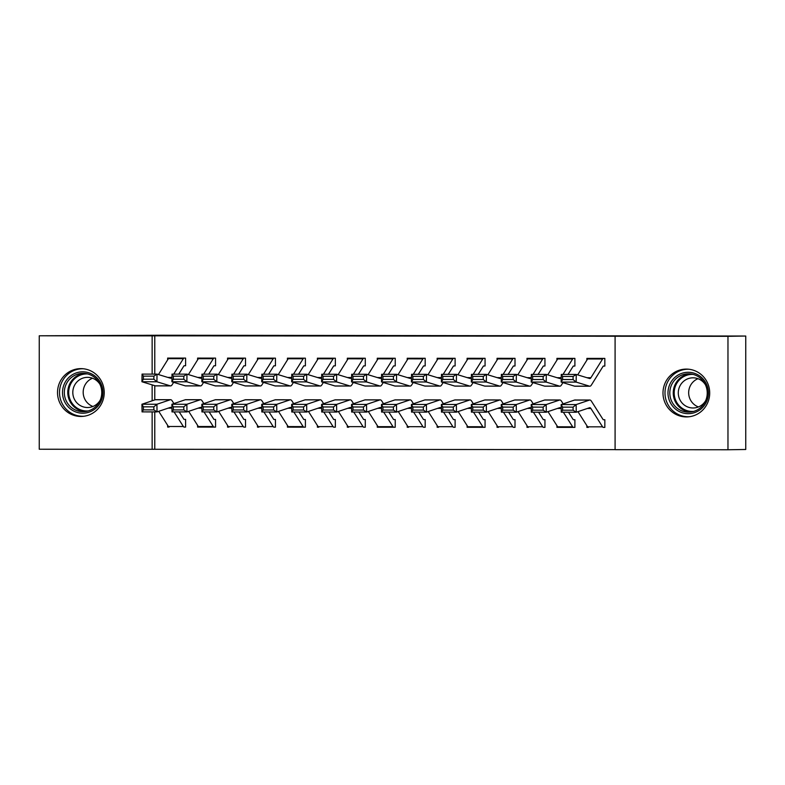 <?xml version="1.0" encoding="UTF-8"?>
<svg xmlns="http://www.w3.org/2000/svg" width="785" height="785" viewBox="0 0 785 785"><rect width="100%" height="100%" fill="white"/><g stroke="black" fill="none" stroke-linecap="round" stroke-linejoin="round"><path stroke-width="1.18" d="M80.875 368.626A23.913 23.354 89.1 0 1 104.228 392.372A23.913 23.354 89.1 0 1 81.257 416.452A23.913 23.354 89.1 0 1 80.875 416.462A23.913 23.354 89.1 0 1 57.521 392.716A23.913 23.354 89.1 0 1 80.492 368.636A23.913 23.354 89.1 0 1 80.875 368.626M686.355 369.097A23.913 23.354 89.1 0 1 709.709 392.834A23.913 23.354 89.1 0 1 686.728 416.923A23.913 23.354 89.1 0 1 686.355 416.923A23.913 23.354 89.1 0 1 662.991 393.187A23.913 23.354 89.1 0 1 685.972 369.097A23.913 23.354 89.1 0 1 686.355 369.097M154.773 411.899L154.773 449.275L615.087 449.628M154.773 449.275L39.25 449.236L39.25 335.794L152.143 335.882L152.143 374.121M39.25 335.794L161.043 335.234L745.75 336.039L745.75 449.481L727.97 449.766L615.087 449.677L615.087 336.235L727.97 336.323L727.97 449.766M215.561 427.069L214.05 427.099A10.735 2.306 -90 0 1 214.04 427.099L215.561 427.099L215.561 419.435L214.05 419.425A3.062 0.657 90 0 1 213.844 419.268L209.163 411.939M214.03 427.099L199.076 427.079A10.735 2.306 -90 0 1 199.066 427.079L197.594 427.079L197.594 425.362M215.561 365.781L214.06 365.771L215.561 365.751L215.561 358.107L197.594 358.097L197.594 359.873M273.955 427.138L275.447 427.138L275.447 419.475L273.955 419.475M248.56 411.399L258.226 426.569A10.735 2.306 -90 0 0 258.962 427.128A10.735 2.306 -90 0 1 258.962 427.128L257.48 427.128L257.48 425.401M268.598 374.209L273.729 365.987A3.062 0.657 -90 0 1 273.936 365.82L275.447 365.8L275.447 358.156L257.48 358.146L257.48 359.913M275.447 365.82L273.955 365.82M335.342 427.168L333.831 427.187A10.735 2.306 -90 0 1 333.821 427.187L335.342 427.187L335.342 419.524L333.831 419.524A3.062 0.657 90 0 1 333.615 419.357L328.944 412.027M318.828 427.177L317.375 427.177L317.375 425.45M335.342 365.869L333.841 365.869L335.342 365.839L335.342 358.205L317.375 358.186L317.375 359.962M395.228 427.207L393.717 427.236A10.735 2.306 -90 0 1 393.707 427.236L395.228 427.236L395.228 419.573L393.717 419.563A3.062 0.657 90 0 0 393.717 419.563L393.717 419.563A3.062 0.657 90 0 1 393.511 419.406L388.83 412.076M393.697 427.236L378.743 427.217A10.735 2.306 -90 0 1 378.733 427.217L377.261 427.217L377.261 425.499M395.228 365.918L393.736 365.918L395.228 365.888L395.228 358.254L377.261 358.235L377.261 360.011M455.114 427.256L453.612 427.275L455.114 427.275L455.114 419.612L453.593 419.612A3.062 0.657 90 0 0 453.612 419.612L453.602 419.612A3.062 0.657 90 0 1 453.396 419.455L448.726 412.125M428.227 411.536L437.893 426.706A10.735 2.306 -90 0 0 438.629 427.266A10.735 2.306 -90 0 1 438.629 427.266L437.147 427.266L437.147 425.539M455.114 365.957L453.622 365.957L455.114 365.938L455.114 358.294L437.147 358.284L437.147 360.05M515.009 427.305L513.498 427.325A10.735 2.306 -90 0 1 513.488 427.325L515.009 427.325L515.009 419.661L513.498 419.661A3.062 0.657 90 0 1 513.282 419.504L508.611 412.164M498.495 427.315L497.042 427.315L497.042 425.588M508.15 374.396L513.282 366.173A3.062 0.657 -90 0 1 513.498 366.006L515.009 366.006L515.009 358.343L497.042 358.323L497.042 360.099M574.895 427.344L573.384 427.374A10.735 2.306 -90 0 1 573.374 427.374L574.895 427.374L574.895 419.71L573.384 419.71A3.062 0.657 90 0 1 573.178 419.543L568.507 412.213M558.39 427.354L556.928 427.354L556.928 425.637M568.046 374.435L573.178 366.222A3.062 0.657 -90 0 1 573.384 366.055L574.895 366.055L574.895 358.392L556.928 358.372L556.928 360.148M615.087 336.235L154.773 335.833L154.773 374.121M154.773 385.671L154.773 399.918M604.842 366.075L603.341 366.075L604.842 366.055L604.842 358.411L586.876 358.402L586.876 360.168M604.842 427.374L603.331 427.393A10.735 2.306 -90 0 1 603.322 427.393L604.842 427.393L604.842 419.73L603.331 419.73A3.062 0.657 90 0 1 603.115 419.573L591.429 401.213A22.991 4.936 -90 0 0 589.849 400.016A22.991 4.936 -90 0 0 589.496 400.075L576.141 404.579L576.249 412.223L561.275 412.203L561.167 404.56L574.522 400.065A22.991 4.936 -90 0 1 574.875 400.007L589.849 400.016M588.328 427.383L586.876 427.383L586.876 425.656M544.947 366.026L543.456 366.026L544.947 366.006L544.947 358.362L526.98 358.352L526.98 360.119M544.947 427.325L543.446 427.344L544.947 427.344L544.947 419.681L543.426 419.681A3.062 0.657 90 0 0 543.446 419.681L543.436 419.681A3.062 0.657 90 0 1 543.23 419.524L538.559 412.194M518.061 411.605L527.726 426.775A10.735 2.306 -90 0 0 528.462 427.334A10.735 2.306 -90 0 1 528.462 427.334L526.98 427.334L526.98 425.607M478.202 374.366L483.344 366.153A3.062 0.657 -90 0 1 483.55 365.987L485.061 365.987L485.061 358.323L467.095 358.303L467.095 360.079M485.061 427.275L483.55 427.305A10.735 2.306 -90 0 1 483.54 427.305L485.061 427.305L485.061 419.641L483.55 419.641A3.062 0.657 90 0 1 483.344 419.475L478.664 412.145M468.557 427.285L467.095 427.285L467.095 425.568M418.317 374.317L423.449 366.104A3.062 0.657 -90 0 1 423.664 365.938L425.176 365.938L425.176 358.274L407.209 358.254L407.209 360.03M425.176 427.236L423.664 427.256A10.735 2.306 -90 0 1 423.655 427.256L425.176 427.256L425.176 419.592L423.664 419.592A3.062 0.657 90 0 1 423.449 419.435L418.778 412.096M408.661 427.246L407.209 427.246L407.209 425.519M363.789 365.888L365.28 365.888L365.28 358.225L347.313 358.215L347.313 359.981M363.789 427.207L365.28 427.207L365.28 419.543L363.789 419.543M338.394 411.468L348.059 426.638A10.735 2.306 -90 0 0 348.795 427.197A10.735 2.306 -90 0 1 348.795 427.197L347.313 427.197L347.313 425.47M298.536 374.229L303.677 366.016A3.062 0.657 -90 0 1 303.883 365.849L305.394 365.849L305.394 358.176L287.428 358.166L287.428 359.942M305.394 427.138L303.883 427.168A10.735 2.306 -90 0 1 303.873 427.168L305.394 427.168L305.394 419.504L303.883 419.494A3.062 0.657 90 0 1 303.677 419.337L298.997 412.007M303.864 427.168L288.909 427.148A10.735 2.306 -90 0 1 288.9 427.148L287.428 427.148L287.428 425.431M238.65 374.18L243.782 365.967A3.062 0.657 -90 0 1 243.998 365.8L245.509 365.8L245.509 358.137L227.542 358.117L227.542 359.893M245.509 427.089L243.998 427.118A10.735 2.306 -90 0 1 243.988 427.118L245.509 427.118L245.509 419.455L243.998 419.455A3.062 0.657 90 0 1 243.782 419.288L239.111 411.958M228.994 427.109L227.542 427.109L227.542 425.382M184.122 365.751L185.613 365.751L185.613 358.088L167.647 358.078L167.647 359.844M184.122 427.069L185.613 427.069L185.613 419.406L184.122 419.406M158.727 411.33L168.392 426.5A10.735 2.306 -90 0 0 169.128 427.06A10.735 2.306 -90 0 1 169.128 427.06L167.647 427.06L167.647 425.333M152.143 384.876L152.143 400.801M152.143 411.889L152.143 449.314M745.75 336.039L727.97 336.323M154.773 335.833L152.143 335.882M588.201 427.364L586.876 427.383M558.253 427.334L556.928 427.354M528.315 427.315L526.98 427.334M498.367 427.295L497.042 427.315M468.419 427.266L467.095 427.285M438.481 427.246L437.147 427.266M408.534 427.226L407.209 427.246M378.586 427.197L377.261 427.217M348.648 427.177L347.313 427.197M318.7 427.148L317.375 427.177M288.752 427.128L287.428 427.148M258.814 427.109L257.48 427.128M228.867 427.079L227.542 427.109M198.919 427.06L197.594 427.079M168.981 427.04L167.647 427.06M602.586 358.99L587.612 358.98A10.735 2.306 90 0 1 588.357 358.402L603.331 358.411A10.735 2.306 90 0 0 602.586 358.99L590.899 377.722A15.327 3.287 -90 0 1 589.82 378.556A15.327 3.287 -90 0 1 589.604 378.517L576.249 374.445L576.141 382.089L589.496 386.171A22.991 4.936 90 0 0 589.82 386.22A22.991 4.936 90 0 0 591.429 384.964L603.115 366.242A3.062 0.657 -90 0 1 603.331 366.075M573.07 379.538L573.119 376.476L562.639 376.466L562.59 379.528L573.07 379.538L576.141 382.089L561.167 382.079L574.522 386.161A22.991 4.936 90 0 0 574.846 386.21L589.82 386.22M562.59 379.528L561.167 382.079L561.275 374.435L576.249 374.445L573.119 376.476M587.612 358.98L577.682 374.877M561.275 374.435L562.639 376.466M588.348 427.383L588.357 427.383A10.735 2.306 -90 0 1 588.348 427.383A10.735 2.306 -90 0 1 587.612 426.824L577.946 411.644M603.322 427.393A10.735 2.306 -90 0 1 602.586 426.834L590.899 408.485A15.327 3.287 90 0 0 589.849 407.68A15.327 3.287 90 0 0 589.604 407.719L576.249 412.223L573.119 410.212L573.07 407.15L562.59 407.15L562.639 410.202L573.119 410.212M562.59 407.15L561.167 404.56L576.141 404.579L573.07 407.15M562.639 410.202L561.275 412.203M572.648 358.971L557.674 358.961A10.735 2.306 90 0 1 558.41 358.372L573.384 358.382A10.735 2.306 90 0 0 572.648 358.971L562.982 374.435M561.236 377.232L560.951 377.693A15.327 3.287 -90 0 1 559.882 378.527A15.327 3.287 -90 0 1 559.666 378.498L546.301 374.416L546.193 382.069L559.548 386.141A22.991 4.936 90 0 0 559.872 386.191A22.991 4.936 90 0 0 561.481 384.944L562.933 382.619M573.384 366.055L574.895 366.026M543.132 379.508L543.171 376.457L532.691 376.447L532.642 379.508L543.132 379.508L546.193 382.069L531.219 382.06L544.574 386.132A22.991 4.936 90 0 0 544.898 386.181L559.872 386.191M532.642 379.508L531.219 382.06L531.337 374.406L546.301 374.416L543.171 376.457M557.674 358.961L547.744 374.857M531.337 374.406L532.691 376.447M528.482 358.352L543.446 358.362A10.735 2.306 90 0 0 542.7 358.951L533.044 374.406M531.288 377.212L531.003 377.673A15.327 3.287 -90 0 1 529.934 378.507A15.327 3.287 -90 0 1 529.718 378.478L516.363 374.396L516.245 382.05L529.6 386.122A22.991 4.936 90 0 0 529.924 386.171A22.991 4.936 90 0 0 531.533 384.915L532.986 382.599M538.098 374.416L543.23 366.193A3.062 0.657 -90 0 1 543.446 366.026M513.184 379.489L513.223 376.427L502.743 376.417L502.704 379.479L513.184 379.489L516.245 382.05L501.272 382.03L514.636 386.112A22.991 4.936 90 0 0 514.95 386.161L529.924 386.171M502.704 379.479L501.272 382.03L501.389 374.386L516.363 374.396L513.223 376.427M528.472 358.352A10.735 2.306 90 0 0 527.726 358.941L517.796 374.837M501.389 374.386L502.743 376.417M558.41 427.364L573.374 427.374L558.41 427.364A10.735 2.306 -90 0 1 557.674 426.795L547.999 411.625M532.642 407.121L532.691 410.182L543.171 410.192L543.132 407.13L532.642 407.121L531.219 404.54L546.193 404.55L546.301 412.194L531.337 412.184L531.219 404.54L544.574 400.036A22.991 4.936 -90 0 1 544.937 399.977L559.911 399.987A22.991 4.936 -90 0 1 561.481 401.194L563.188 403.882M543.132 407.13L546.193 404.55L559.548 400.056A22.991 4.936 -90 0 1 559.911 399.987M561.226 408.897L560.951 408.455A15.327 3.287 90 0 0 559.901 407.66A15.327 3.287 90 0 0 559.666 407.7L546.301 412.194L543.171 410.192M573.374 427.374A10.735 2.306 -90 0 1 572.648 426.814L563.345 412.213M532.691 410.182L531.337 412.184M502.704 407.101L502.743 410.162L513.223 410.162L513.184 407.111L502.704 407.101L501.272 404.52L516.245 404.53L516.363 412.174L501.389 412.164L501.272 404.52L514.636 400.016A22.991 4.936 -90 0 1 514.989 399.957L529.963 399.967A22.991 4.936 -90 0 1 531.533 401.174L533.25 403.853M513.184 407.111L516.245 404.53L529.6 400.026A22.991 4.936 -90 0 1 529.963 399.967M531.288 408.877L531.003 408.435A15.327 3.287 90 0 0 529.953 407.631A15.327 3.287 90 0 0 529.718 407.67L516.363 412.174L513.223 410.162M543.446 427.344A10.735 2.306 -90 0 1 543.436 427.344A10.735 2.306 -90 0 1 542.7 426.785L533.398 412.184M502.743 410.162L501.389 412.164M670.694 382.619A20.695 20.214 89.1 0 1 698.297 375.063A20.695 20.214 89.1 0 1 705.695 403.343A20.695 20.214 89.1 0 1 678.093 410.898A20.695 20.214 89.1 0 1 670.694 382.619M704.734 402.568A19.164 18.712 -90.9 0 0 688.219 373.817A19.164 18.712 -90.9 0 0 672.392 402.676A19.164 18.712 -90.9 0 0 704.734 402.568M698.434 406.944A15.092 14.738 89.1 0 1 697.983 378.704M705.695 400.605A15.092 14.738 89.1 0 1 680.32 400.546A15.092 14.738 89.1 0 1 692.782 377.82A15.092 14.738 89.1 0 1 705.44 384.797M688.788 369.225A23.766 23.207 -90.9 0 0 687.817 369.225A23.766 23.207 -90.9 0 0 668.094 381.088A23.766 23.207 -90.9 0 0 668.192 405.011A23.766 23.207 -90.9 0 0 688.573 416.737A23.766 23.207 -90.9 0 0 689.544 416.698M65.214 382.158A20.695 20.214 89.1 0 1 92.826 374.602A20.695 20.214 89.1 0 1 100.225 402.872A20.695 20.214 89.1 0 1 72.612 410.427A20.695 20.214 89.1 0 1 65.214 382.158M99.253 402.106A19.164 18.712 -90.9 0 0 82.739 373.346A19.164 18.712 -90.9 0 0 66.911 402.214A19.164 18.712 -90.9 0 0 99.253 402.106M92.954 406.473A15.092 14.738 89.1 0 1 92.502 378.233M100.215 400.144A15.092 14.738 89.1 0 1 74.84 400.075A15.092 14.738 89.1 0 1 87.302 377.349A15.092 14.738 89.1 0 1 99.97 384.336M83.308 368.764A23.766 23.207 -90.9 0 0 82.337 368.754A23.766 23.207 -90.9 0 0 62.623 380.617A23.766 23.207 -90.9 0 0 62.712 404.55A23.766 23.207 -90.9 0 0 83.092 416.276A23.766 23.207 -90.9 0 0 84.064 416.236M512.752 358.922L497.778 358.912A10.735 2.306 90 0 1 498.524 358.333L513.498 358.343A10.735 2.306 90 0 0 512.752 358.922L503.097 374.386M501.35 377.192L501.065 377.654A15.327 3.287 -90 0 1 499.986 378.488A15.327 3.287 -90 0 1 499.77 378.448L486.415 374.376L486.308 382.02L499.662 386.102A22.991 4.936 90 0 0 499.986 386.151A22.991 4.936 90 0 0 501.595 384.895L503.038 382.57M513.498 366.006L515.009 365.977M483.236 379.469L483.285 376.408L472.805 376.398L472.756 379.459L483.236 379.469L486.308 382.02L471.334 382.01L484.688 386.092A22.991 4.936 90 0 0 485.012 386.141L499.986 386.151M472.756 379.459L471.334 382.01L471.442 374.366L486.415 374.376L483.285 376.408M497.778 358.912L487.848 374.808M471.442 374.366L472.805 376.398M482.814 358.902L467.84 358.892A10.735 2.306 90 0 1 468.576 358.303L483.55 358.313A10.735 2.306 90 0 0 482.814 358.902L473.149 374.366M471.402 377.163L471.118 377.624A15.327 3.287 -90 0 1 470.048 378.458A15.327 3.287 -90 0 1 469.832 378.429L456.468 374.347L456.36 382.001L469.715 386.073A22.991 4.936 90 0 0 470.038 386.122A22.991 4.936 90 0 0 471.648 384.876L473.1 382.55M483.55 365.987L485.061 365.957M453.298 379.44L453.337 376.388L442.858 376.378L442.809 379.44L453.298 379.44L456.36 382.001L441.386 381.991L454.741 386.063A22.991 4.936 90 0 0 455.064 386.112L470.038 386.122M442.809 379.44L441.386 381.991L441.504 374.337L456.468 374.347L453.337 376.388M467.84 358.892L457.91 374.788M441.504 374.337L442.858 376.378M498.514 427.315L498.524 427.315A10.735 2.306 -90 0 1 498.514 427.315A10.735 2.306 -90 0 1 497.778 426.755L488.113 411.575M472.756 407.081L472.805 410.133L483.285 410.143L483.236 407.081L472.756 407.081L471.334 404.491L486.308 404.51L486.415 412.154L471.442 412.135L471.334 404.491L484.688 399.997A22.991 4.936 -90 0 1 485.042 399.938L500.016 399.948A22.991 4.936 -90 0 1 501.595 401.145L503.303 403.833M483.236 407.081L486.308 404.51L499.662 400.007A22.991 4.936 -90 0 1 500.016 399.948M501.34 408.848L501.065 408.416A15.327 3.287 90 0 0 500.016 407.611A15.327 3.287 90 0 0 499.77 407.65L486.415 412.154L483.285 410.143M513.488 427.325A10.735 2.306 -90 0 1 512.752 426.765L503.45 412.164M472.805 410.133L471.442 412.135M468.576 427.285L483.54 427.305L468.576 427.285A10.735 2.306 -90 0 1 467.84 426.726L458.165 411.556M442.809 407.052L442.858 410.113L453.337 410.123L453.298 407.062L442.809 407.052L441.386 404.471L456.36 404.481L456.468 412.125L441.504 412.115L441.386 404.471L454.741 399.967A22.991 4.936 -90 0 1 455.104 399.908L470.078 399.918A22.991 4.936 -90 0 1 471.648 401.125L473.355 403.814M453.298 407.062L456.36 404.481L469.715 399.987A22.991 4.936 -90 0 1 470.078 399.918M471.392 408.828L471.118 408.386A15.327 3.287 90 0 0 470.068 407.592A15.327 3.287 90 0 0 469.832 407.631L456.468 412.125L453.337 410.123M483.54 427.305A10.735 2.306 -90 0 1 482.814 426.746L473.502 412.145M442.858 410.113L441.504 412.115M438.648 358.284L453.612 358.294A10.735 2.306 90 0 0 452.866 358.882L443.211 374.337M441.455 377.143L441.17 377.605A15.327 3.287 -90 0 1 440.1 378.439A15.327 3.287 -90 0 1 439.885 378.409L426.53 374.327L426.412 381.981L439.767 386.053A22.991 4.936 90 0 0 440.091 386.102A22.991 4.936 90 0 0 441.7 384.846L443.152 382.53M448.264 374.347L453.396 366.124A3.062 0.657 -90 0 1 453.612 365.957M423.35 379.42L423.39 376.358L412.91 376.349L412.871 379.41L423.35 379.42L426.412 381.981L411.438 381.961L424.803 386.043A22.991 4.936 90 0 0 425.117 386.092L440.091 386.102M412.871 379.41L411.438 381.961L411.556 374.317L426.53 374.327L423.39 376.358M438.638 358.284A10.735 2.306 90 0 0 437.893 358.863L427.962 374.769M411.556 374.317L412.91 376.349M412.871 407.032L412.91 410.094L423.39 410.094L423.35 407.042L412.871 407.032L411.438 404.452L426.412 404.461L426.53 412.105L411.556 412.096L411.438 404.452L424.803 399.948A22.991 4.936 -90 0 1 425.156 399.889L440.13 399.899A22.991 4.936 -90 0 1 441.7 401.106L443.417 403.784M423.35 407.042L426.412 404.461L439.767 399.957A22.991 4.936 -90 0 1 440.13 399.899M441.455 408.808L441.17 408.367A15.327 3.287 90 0 0 440.12 407.562A15.327 3.287 90 0 0 439.885 407.601L426.53 412.105L423.39 410.094M453.612 427.275A10.735 2.306 -90 0 1 453.602 427.275A10.735 2.306 -90 0 1 452.866 426.716L443.564 412.115M412.91 410.094L411.556 412.096M422.919 358.853L407.945 358.843A10.735 2.306 90 0 1 408.691 358.264L423.664 358.274A10.735 2.306 90 0 0 422.919 358.853L413.263 374.317M411.517 377.124L411.232 377.575A15.327 3.287 -90 0 1 410.153 378.419A15.327 3.287 -90 0 1 409.937 378.38L396.582 374.308L396.474 381.952L409.829 386.034A22.991 4.936 90 0 0 410.153 386.083A22.991 4.936 90 0 0 411.762 384.827L413.204 382.501M423.664 365.938L425.176 365.908M393.403 379.4L393.452 376.339L382.972 376.329L382.923 379.39L393.403 379.4L396.474 381.952L381.5 381.942L394.855 386.024A22.991 4.936 90 0 0 395.179 386.073L410.153 386.083M382.923 379.39L381.5 381.942L381.608 374.298L396.582 374.308L393.452 376.339M407.945 358.843L398.015 374.739M381.608 374.298L382.972 376.329M408.681 427.246L408.691 427.246A10.735 2.306 -90 0 1 408.681 427.246A10.735 2.306 -90 0 1 407.945 426.687L398.28 411.507M382.923 407.013L382.972 410.064L393.452 410.074L393.403 407.013L382.923 407.013L381.5 404.422L396.474 404.432L396.582 412.086L381.608 412.066L381.5 404.422L394.855 399.928A22.991 4.936 -90 0 1 395.208 399.869L410.182 399.879A22.991 4.936 -90 0 1 411.762 401.076L413.469 403.765M393.403 407.013L396.474 404.432L409.829 399.938A22.991 4.936 -90 0 1 410.182 399.879M411.507 408.779L411.232 408.347A15.327 3.287 90 0 0 410.182 407.543A15.327 3.287 90 0 0 409.937 407.582L396.582 412.086L393.452 410.074M423.655 427.256A10.735 2.306 -90 0 1 422.919 426.697L413.616 412.096M382.972 410.064L381.608 412.066M392.971 358.833L378.007 358.823A10.735 2.306 90 0 1 378.743 358.235L393.717 358.245A10.735 2.306 90 0 0 392.971 358.833L383.315 374.298M381.569 377.094L381.284 377.556A15.327 3.287 -90 0 1 380.215 378.39A15.327 3.287 -90 0 1 379.999 378.36L366.634 374.278L366.526 381.932L379.881 386.004A22.991 4.936 90 0 0 380.205 386.053A22.991 4.936 90 0 0 381.814 384.807L383.266 382.481M388.369 374.298L393.511 366.085A3.062 0.657 -90 0 1 393.717 365.918M363.455 379.371L363.504 376.319L353.024 376.309L352.975 379.371L363.455 379.371L366.526 381.932L351.552 381.922L364.907 385.994A22.991 4.936 90 0 0 365.231 386.043L380.205 386.053M352.975 379.371L351.552 381.922L351.67 374.268L366.634 374.278L363.504 376.319M378.007 358.823L368.077 374.72M351.67 374.268L353.024 376.309M363.789 358.225L363.769 358.225A10.735 2.306 90 0 0 363.033 358.814L353.378 374.268M351.621 377.075L351.337 377.536A15.327 3.287 -90 0 1 350.267 378.37A15.327 3.287 -90 0 1 350.051 378.341L336.696 374.259L336.579 381.912L349.933 385.984A22.991 4.936 90 0 0 350.257 386.034A22.991 4.936 90 0 0 351.866 384.778L353.319 382.462M358.431 374.278L363.563 366.055A3.062 0.657 -90 0 1 363.769 365.888L365.28 365.869M333.517 379.351L333.556 376.29L323.077 376.28L323.037 379.341L333.517 379.351L336.579 381.912L321.605 381.893L334.969 385.975A22.991 4.936 90 0 0 335.283 386.024L350.257 386.034M323.037 379.341L321.605 381.893L321.722 374.249L336.696 374.259L333.556 376.29M348.815 358.215L348.805 358.215A10.735 2.306 90 0 0 348.059 358.794L338.129 374.7M321.722 374.249L323.077 376.28M333.085 358.784L318.111 358.774A10.735 2.306 90 0 1 318.857 358.195L333.831 358.205A10.735 2.306 90 0 0 333.085 358.784L323.43 374.249M321.683 377.055L321.389 377.507A15.327 3.287 -90 0 1 320.319 378.35A15.327 3.287 -90 0 1 320.103 378.311L306.749 374.239L306.641 381.883L319.995 385.965A22.991 4.936 90 0 0 320.319 386.014A22.991 4.936 90 0 0 321.928 384.758L323.371 382.432M328.483 374.249L333.615 366.036A3.062 0.657 -90 0 1 333.831 365.869M303.569 379.332L303.618 376.27L293.139 376.26L293.09 379.322L303.569 379.332L306.641 381.883L291.667 381.873L305.022 385.945A22.991 4.936 90 0 0 305.345 386.004L320.319 386.014M293.09 379.322L291.667 381.873L291.775 374.229L306.749 374.239L303.618 376.27M318.111 358.774L308.181 374.671M291.775 374.229L293.139 376.26M303.138 358.765L288.173 358.755A10.735 2.306 90 0 1 288.909 358.166L303.883 358.176A10.735 2.306 90 0 0 303.138 358.765L293.482 374.229M291.735 377.026L291.451 377.487A15.327 3.287 -90 0 1 290.381 378.321A15.327 3.287 -90 0 1 290.165 378.291L276.801 374.209L276.693 381.863L290.048 385.935A22.991 4.936 90 0 0 290.372 385.984A22.991 4.936 90 0 0 291.981 384.738L293.433 382.413M303.883 365.849L305.394 365.82M273.622 379.302L273.671 376.25L263.191 376.241L263.142 379.292L273.622 379.302L276.693 381.863L261.719 381.853L275.074 385.926A22.991 4.936 90 0 0 275.398 385.975L290.372 385.984M263.142 379.292L261.719 381.853L261.837 374.2L276.801 374.209L273.671 376.25M288.173 358.755L278.243 374.651M261.837 374.2L263.191 376.241M273.955 358.156L273.936 358.156A10.735 2.306 90 0 0 273.2 358.745L263.544 374.2M261.788 377.006L261.503 377.467A15.327 3.287 -90 0 1 260.434 378.301A15.327 3.287 -90 0 1 260.218 378.272L246.863 374.19L246.745 381.844L260.1 385.916A22.991 4.936 90 0 0 260.424 385.965A22.991 4.936 90 0 0 262.033 384.709L263.485 382.393M243.684 379.283L243.723 376.221L233.243 376.211L233.204 379.273L243.684 379.283L246.745 381.844L231.771 381.824L245.136 385.906A22.991 4.936 90 0 0 245.45 385.955L260.424 385.965M233.204 379.273L231.771 381.824L231.889 374.18L246.863 374.19L243.723 376.221M258.981 358.146L258.971 358.146A10.735 2.306 90 0 0 258.226 358.725L248.295 374.631M231.889 374.18L233.243 376.211M243.252 358.716L228.278 358.706A10.735 2.306 90 0 1 229.024 358.127L243.998 358.137A10.735 2.306 90 0 0 243.252 358.716L233.596 374.18M231.85 376.986L231.555 377.438A15.327 3.287 -90 0 1 230.486 378.282A15.327 3.287 -90 0 1 230.27 378.242L216.915 374.17L216.807 381.814L230.162 385.896A22.991 4.936 90 0 0 230.486 385.945A22.991 4.936 90 0 0 232.095 384.689L233.537 382.364M243.998 365.8L245.509 365.771M213.736 379.263L213.785 376.201L203.305 376.192L203.256 379.253L213.736 379.263L216.807 381.814L201.833 381.804L215.188 385.877A22.991 4.936 90 0 0 215.512 385.926L230.486 385.945M203.256 379.253L201.833 381.804L201.941 374.16L216.915 374.17L213.785 376.201M228.278 358.706L218.348 374.602M201.941 374.16L203.305 376.192M213.304 358.696L198.34 358.686A10.735 2.306 90 0 1 199.076 358.097L214.05 358.107A10.735 2.306 90 0 0 213.304 358.696L203.649 374.16M201.902 376.957L201.617 377.418A15.327 3.287 -90 0 1 200.538 378.252A15.327 3.287 -90 0 1 200.332 378.223L186.967 374.141L186.859 381.795L200.214 385.867A22.991 4.936 90 0 0 200.538 385.916A22.991 4.936 90 0 0 202.147 384.67L203.6 382.344M208.702 374.16L213.844 365.947A3.062 0.657 -90 0 1 214.05 365.781M183.788 379.233L183.837 376.172L173.357 376.172L173.308 379.224L183.788 379.233L186.859 381.795L171.886 381.785L185.24 385.857A22.991 4.936 90 0 0 185.564 385.906L200.538 385.916M173.308 379.224L171.886 381.785L172.003 374.131L186.967 374.141L183.837 376.172M198.34 358.686L188.41 374.582M172.003 374.131L173.357 376.172M378.007 426.657L392.971 426.667A10.735 2.306 -90 0 0 393.707 427.236L378.733 427.217A10.735 2.306 -90 0 1 378.007 426.657L368.332 411.487M352.975 406.983L353.024 410.045L363.504 410.055L363.455 406.993L352.975 406.983L351.552 404.403L366.526 404.412L366.634 412.056L351.67 412.046L351.552 404.403L364.907 399.899A22.991 4.936 -90 0 1 365.27 399.84L380.244 399.85A22.991 4.936 -90 0 1 381.814 401.057L383.522 403.745M363.455 406.993L366.526 404.412L379.881 399.908A22.991 4.936 -90 0 1 380.244 399.85M381.559 408.759L381.284 408.318A15.327 3.287 90 0 0 380.234 407.523A15.327 3.287 90 0 0 379.999 407.562L366.634 412.056L363.504 410.055M392.971 426.667L383.669 412.076M353.024 410.045L351.67 412.046M323.037 406.964L323.077 410.015L333.556 410.025L333.517 406.973L323.037 406.964L321.605 404.383L336.579 404.393L336.696 412.037L321.722 412.027L321.605 404.383L334.969 399.879A22.991 4.936 -90 0 1 335.323 399.82L350.296 399.83A22.991 4.936 -90 0 1 351.866 401.037L353.584 403.716M358.892 412.056L363.563 419.386A3.062 0.657 90 0 0 363.769 419.543M333.517 406.973L336.579 404.393L349.933 399.889A22.991 4.936 -90 0 1 350.296 399.83M351.621 408.73L351.337 408.298A15.327 3.287 90 0 0 350.287 407.493A15.327 3.287 90 0 0 350.051 407.533L336.696 412.037L333.556 410.025M365.28 427.187L363.769 427.207A10.735 2.306 -90 0 1 363.033 426.647L353.731 412.046M323.077 410.015L321.722 412.027M318.847 427.177L318.857 427.177A10.735 2.306 -90 0 1 318.847 427.177A10.735 2.306 -90 0 1 318.111 426.618L308.446 411.438M293.09 406.944L293.139 409.996L303.618 410.005L303.569 406.944L293.09 406.944L291.667 404.353L306.641 404.363L306.749 412.017L291.775 411.997L291.667 404.353L305.022 399.859A22.991 4.936 -90 0 1 305.375 399.8L320.349 399.81A22.991 4.936 -90 0 1 321.928 401.007L323.636 403.696M303.569 406.944L306.641 404.363L319.995 399.869A22.991 4.936 -90 0 1 320.349 399.81M321.673 408.71L321.389 408.269A15.327 3.287 90 0 0 320.349 407.474A15.327 3.287 90 0 0 320.103 407.513L306.749 412.017L303.618 410.005M333.821 427.187A10.735 2.306 -90 0 1 333.085 426.628L323.783 412.027M293.139 409.996L291.775 411.997M288.173 426.589L303.138 426.598A10.735 2.306 -90 0 0 303.873 427.168L288.9 427.148A10.735 2.306 -90 0 1 288.173 426.589L278.498 411.418M263.142 406.915L263.191 409.976L273.671 409.986L273.622 406.924L263.142 406.915L261.719 404.334L276.693 404.344L276.801 411.988L261.837 411.978L261.719 404.334L275.074 399.83A22.991 4.936 -90 0 1 275.437 399.771L290.411 399.781A22.991 4.936 -90 0 1 291.981 400.988L293.688 403.676M273.622 406.924L276.693 404.344L290.048 399.84A22.991 4.936 -90 0 1 290.411 399.781M291.726 408.691L291.451 408.249A15.327 3.287 90 0 0 290.401 407.444A15.327 3.287 90 0 0 290.165 407.493L276.801 411.988L273.671 409.986M303.138 426.598L293.835 412.007M263.191 409.976L261.837 411.978M233.204 406.895L233.243 409.947L243.723 409.956L243.684 406.905L233.204 406.895L231.771 404.314L246.745 404.324L246.863 411.968L231.889 411.958L231.771 404.314L245.136 399.81A22.991 4.936 -90 0 1 245.489 399.751L260.463 399.761A22.991 4.936 -90 0 1 262.033 400.958L263.75 403.647M269.059 411.988L273.729 419.318A3.062 0.657 90 0 0 273.936 419.475M243.684 406.905L246.745 404.324L260.1 399.82A22.991 4.936 -90 0 1 260.463 399.761M261.788 408.661L261.503 408.229A15.327 3.287 90 0 0 260.453 407.425A15.327 3.287 90 0 0 260.218 407.464L246.863 411.968L243.723 409.956M275.447 427.118L273.936 427.138A10.735 2.306 -90 0 1 273.2 426.579L263.897 411.978M233.243 409.947L231.889 411.958M229.014 427.109L229.024 427.109A10.735 2.306 -90 0 1 229.014 427.109A10.735 2.306 -90 0 1 228.278 426.549L218.613 411.369M203.256 406.865L203.305 409.927L213.785 409.937L213.736 406.875L203.256 406.865L201.833 404.285L216.807 404.295L216.915 411.948L201.941 411.929L201.833 404.285L215.188 399.791A22.991 4.936 -90 0 1 215.541 399.722L230.515 399.742A22.991 4.936 -90 0 1 232.095 400.939L233.802 403.627M213.736 406.875L216.807 404.295L230.162 399.8A22.991 4.936 -90 0 1 230.515 399.742M231.84 408.642L231.555 408.2A15.327 3.287 90 0 0 230.515 407.405A15.327 3.287 90 0 0 230.27 407.444L216.915 411.948L213.785 409.937M243.988 427.118A10.735 2.306 -90 0 1 243.252 426.559L233.95 411.958M203.305 409.927L201.941 411.929M198.34 426.52L213.304 426.53A10.735 2.306 -90 0 0 214.04 427.099L199.066 427.079A10.735 2.306 -90 0 1 198.34 426.52L188.665 411.35M173.308 406.846L173.357 409.907L183.837 409.917L183.788 406.856L173.308 406.846L171.886 404.265L186.859 404.275L186.967 411.919L172.003 411.909L171.886 404.265L185.24 399.761A22.991 4.936 -90 0 1 185.603 399.702L200.567 399.712A22.991 4.936 -90 0 1 202.147 400.919L203.855 403.608M183.788 406.856L186.859 404.275L200.214 399.771A22.991 4.936 -90 0 1 200.567 399.712M201.892 408.622L201.617 408.18A15.327 3.287 90 0 0 200.567 407.376A15.327 3.287 90 0 0 200.332 407.425L186.967 411.919L183.837 409.917M213.304 426.53L204.002 411.939M173.357 409.907L172.003 411.909M184.122 358.088L184.102 358.088A10.735 2.306 90 0 0 183.366 358.676L173.711 374.131M171.954 376.937L171.67 377.399A15.327 3.287 -90 0 1 170.6 378.233A15.327 3.287 -90 0 1 170.384 378.193L157.029 374.121L156.912 381.775L170.267 385.847A22.991 4.936 90 0 0 170.59 385.896A22.991 4.936 90 0 0 172.2 384.64L173.652 382.324M178.764 374.141L183.896 365.918A3.062 0.657 -90 0 1 184.102 365.751L185.613 365.731M153.85 379.214L153.889 376.152L143.41 376.143L143.37 379.204L153.85 379.214L156.912 381.775L141.938 381.755L155.302 385.837A22.991 4.936 90 0 0 155.616 385.886L170.59 385.896M143.37 379.204L141.938 381.755L142.056 374.111L157.029 374.121L153.889 376.152M169.148 358.078L169.138 358.078A10.735 2.306 90 0 0 168.392 358.657L158.462 374.563M142.056 374.111L143.41 376.143M143.37 406.826L143.41 409.878L153.889 409.888L153.85 406.836L143.37 406.826L141.938 404.246L156.912 404.255L157.029 411.899L142.056 411.889L141.938 404.246L155.302 399.742A22.991 4.936 -90 0 1 155.656 399.683L170.63 399.693A22.991 4.936 -90 0 1 172.2 400.89L173.917 403.578M179.225 411.919L183.896 419.249A3.062 0.657 90 0 0 184.102 419.406M153.85 406.836L156.912 404.255L170.267 399.751A22.991 4.936 -90 0 1 170.63 399.693M171.954 408.592L171.67 408.161A15.327 3.287 90 0 0 170.62 407.356A15.327 3.287 90 0 0 170.384 407.395L157.029 411.899L153.889 409.888M185.613 427.05L184.102 427.069A10.735 2.306 -90 0 1 183.366 426.51L174.064 411.909M143.41 409.878L142.056 411.889M590.899 377.722L586.974 377.713M589.496 386.171L574.522 386.161M587.357 408.475L590.899 408.485M574.522 400.065L589.496 400.075M587.612 426.824L602.586 426.834M560.951 377.693L557.026 377.693M559.548 386.141L544.574 386.132M531.003 377.673L527.078 377.673M529.6 386.122L514.636 386.112M542.7 358.951L527.726 358.941M557.409 408.455L560.951 408.455M544.574 400.036L559.548 400.056M557.674 426.795L572.648 426.814M527.471 408.435L531.003 408.435M514.636 400.016L529.6 400.026M527.726 426.775L542.7 426.785M690.545 412.027A19.164 18.712 89.1 0 1 689.937 373.866M693.116 374.406A18.536 18.104 -90.9 0 0 676.974 402.793A18.536 18.104 -90.9 0 0 693.705 411.389M85.065 411.566A19.164 18.712 89.1 0 1 84.456 373.405M87.635 373.935A18.536 18.104 -90.9 0 0 71.494 402.332A18.536 18.104 -90.9 0 0 88.224 410.928M501.065 377.654L497.14 377.644M499.662 386.102L484.688 386.092M471.118 377.624L467.193 377.624M469.715 386.073L454.741 386.063M497.523 408.406L501.065 408.416M484.688 399.997L499.662 400.007M497.778 426.755L512.752 426.765M467.575 408.386L471.118 408.386M454.741 399.967L469.715 399.987M467.84 426.726L482.814 426.746M441.17 377.605L437.245 377.605M439.767 386.053L424.803 386.043M452.866 358.882L437.893 358.863M437.637 408.367L441.17 408.367M424.803 399.948L439.767 399.957M437.893 426.706L452.866 426.716M411.232 377.575L407.297 377.575M409.829 386.034L394.855 386.024M407.69 408.337L411.232 408.347M394.855 399.928L409.829 399.938M407.945 426.687L422.919 426.697M381.284 377.556L377.359 377.556M379.881 386.004L364.907 385.994M363.769 358.225L348.805 358.215M351.337 377.536L347.412 377.526M349.933 385.984L334.969 385.975M363.033 358.814L348.059 358.794M321.389 377.507L317.464 377.507M319.995 385.965L305.022 385.945M291.451 377.487L287.526 377.487M290.048 385.935L275.074 385.926M273.936 358.156L258.971 358.146M261.503 377.467L257.578 377.457M260.1 385.916L245.136 385.906M273.2 358.745L258.226 358.725M231.555 377.438L227.63 377.438M230.162 385.896L215.188 385.877M201.617 377.418L197.692 377.418M200.214 385.867L185.24 385.857M377.742 408.318L381.284 408.318M364.907 399.899L379.881 399.908M347.804 408.298L351.337 408.298M334.969 399.879L349.933 399.889M348.059 426.638L363.033 426.647M317.856 408.269L321.389 408.269M305.022 399.859L319.995 399.869M318.111 426.618L333.085 426.628M287.909 408.249L291.451 408.249M275.074 399.83L290.048 399.84M257.971 408.229L261.503 408.229M245.136 399.81L260.1 399.82M258.226 426.569L273.2 426.579M228.023 408.2L231.555 408.2M215.188 399.791L230.162 399.8M228.278 426.549L243.252 426.559M198.075 408.18L201.617 408.18M185.24 399.761L200.214 399.771M184.102 358.088L169.138 358.078M171.67 377.399L167.745 377.389M170.267 385.847L155.302 385.837M183.366 358.676L168.392 358.657M168.137 408.151L171.67 408.161M155.302 399.742L170.267 399.751M168.392 426.5L183.366 426.51M688.573 416.737L689.367 416.727M687.817 369.225L688.612 369.205M83.092 416.276L83.887 416.256M82.337 368.754L83.131 368.744"/></g></svg>
